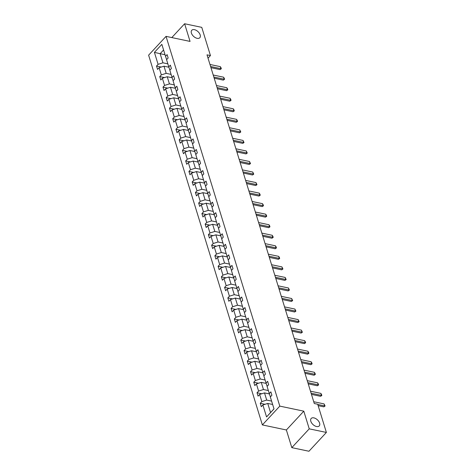 <?xml version="1.0" encoding="UTF-8"?>
<svg xmlns="http://www.w3.org/2000/svg" width="475" height="475" viewBox="0 0 475 475"><rect width="100%" height="100%" fill="white"/><g stroke="black" fill="none" stroke-linecap="round" stroke-linejoin="round"><path stroke-width="0.71" d="M313.88 417.875A5.486 3.236 -137.2 0 1 318.772 421.414A5.486 3.236 -137.2 0 1 319.236 425.927A5.486 3.236 -137.2 0 1 316.546 426.52A5.486 3.236 -137.2 0 1 311.653 422.982A5.486 3.236 -137.2 0 1 311.19 418.463A5.486 3.236 -137.2 0 1 313.88 417.875M194.459 29.676A5.486 3.236 -137.2 0 1 199.346 33.214A5.486 3.236 -137.2 0 1 199.815 37.733A5.486 3.236 -137.2 0 1 197.119 38.321A5.486 3.236 -137.2 0 1 192.227 34.782A5.486 3.236 -137.2 0 1 191.763 30.269A5.486 3.236 -137.2 0 1 194.459 29.676M291.81 447.64L309.237 428.836L303.804 411.172L286.372 429.976L291.81 447.64L308.952 451.25L326.384 432.446L317.71 404.243L314.278 403.518L207.011 54.845L210.443 55.563L201.762 27.36L184.615 23.75L171.802 37.578M286.372 429.976L262.366 424.923L148.616 55.171L166.048 36.367L279.799 406.119L262.366 424.923M309.237 428.836L326.384 432.446M272.644 404.48L267.74 403.447L270.548 412.567L266.558 416.937L262.883 404.979L261.303 406.677L260.264 403.305L265.026 404.302M267.74 403.447L262.883 404.979M269.408 393.941L264.498 392.908L266.701 400.069L261.844 401.601L260.264 403.305M261.844 401.601L259.641 394.44L258.062 396.138L257.022 392.76L261.784 393.763M266.166 383.402L261.256 382.369L263.459 389.53L258.602 391.062L257.022 392.76M258.602 391.062L256.399 383.901L254.82 385.599L253.781 382.221L258.537 383.224M262.924 372.863L258.014 371.83L260.217 378.991L255.36 380.522L253.781 382.221M255.36 380.522L253.157 373.362L251.578 375.06L250.539 371.682L255.295 372.685M259.683 362.324L254.772 361.291L256.975 368.452L252.118 369.983L250.539 371.682M252.118 369.983L249.909 362.823L248.336 364.521L247.297 361.142L252.053 362.146M256.441 351.785L251.53 350.752L253.733 357.912L248.87 359.444L247.297 361.142M248.87 359.444L246.667 352.278L245.094 353.982L244.055 350.603L248.811 351.607M253.199 341.246L248.288 340.213L250.491 347.373L245.628 348.905L244.055 350.603M245.628 348.905L243.426 341.739L241.852 343.443L240.813 340.064L245.569 341.068M249.957 330.707L245.047 329.674L247.249 336.834L242.387 338.366L240.813 340.064M242.387 338.366L240.184 331.2L238.604 332.904L237.565 329.525L242.327 330.529M246.709 320.168L241.805 319.135L244.007 326.295L239.145 327.821L237.565 329.525M239.145 327.821L236.942 320.661L235.362 322.365L234.323 318.986L239.085 319.99M243.467 309.629L238.557 308.596L240.766 315.756L235.903 317.282L234.323 318.986M235.903 317.282L233.7 310.122L232.121 311.826L231.082 308.447L235.843 309.451M240.225 299.09L235.315 298.057L237.518 305.217L232.661 306.743L231.082 308.447M232.661 306.743L230.458 299.582L228.879 301.287L227.84 297.908L232.602 298.912M236.983 288.551L232.073 287.517L234.276 294.678L229.419 296.204L227.84 297.908M229.419 296.204L227.216 289.043L225.637 290.748L224.598 287.369L229.36 288.373M233.742 278.012L228.831 276.978L231.034 284.139L226.177 285.665L224.598 287.369M226.177 285.665L223.974 278.504L222.395 280.208L221.356 276.83L226.118 277.833M230.5 267.473L225.589 266.439L227.792 273.6L222.935 275.126L221.356 276.83M222.935 275.126L220.732 267.965L219.153 269.669L218.114 266.291L222.876 267.294M227.258 256.933L222.348 255.9L224.55 263.061L219.693 264.587L218.114 266.291M219.693 264.587L217.491 257.426L215.911 259.13L214.872 255.752L219.634 256.755M224.016 246.394L219.106 245.361L221.308 252.522L216.452 254.048L214.872 255.752M216.452 254.048L214.249 246.887L212.669 248.591L211.63 245.213L216.392 246.216M220.774 235.855L215.864 234.822L218.067 241.983L213.21 243.509L211.63 245.213M213.21 243.509L211.007 236.348L209.428 238.052L208.388 234.674L213.144 235.677M217.532 225.316L212.622 224.283L214.825 231.444L209.968 232.97L208.388 234.674M209.968 232.97L207.765 225.809L206.186 227.513L205.147 224.135L209.902 225.132M214.29 214.777L209.38 213.744L211.583 220.905L206.72 222.431L205.147 224.135M206.72 222.431L204.517 215.27L202.944 216.974L201.905 213.596L206.661 214.593M211.048 204.238L206.138 203.199L208.341 210.366L203.478 211.892L201.905 213.596M203.478 211.892L201.275 204.731L199.702 206.435L198.663 203.057L203.419 204.054M207.807 193.693L202.896 192.66L205.099 199.827L200.236 201.352L198.663 203.057M200.236 201.352L198.033 194.192L196.454 195.896L195.415 192.518L200.177 193.515M204.565 183.154L199.654 182.121L201.857 189.287L196.994 190.813L195.415 192.518M196.994 190.813L194.792 183.653L193.212 185.357L192.173 181.978L196.935 182.976M201.317 172.615L196.412 171.582L198.615 178.743L193.752 180.274L192.173 181.978M193.752 180.274L191.55 173.114L189.97 174.812L188.931 171.439L193.693 172.437M198.075 162.076L193.165 161.043L195.373 168.203L190.511 169.735L188.931 171.439M190.511 169.735L188.308 162.575L186.728 164.273L185.689 160.9L190.451 161.898M194.833 151.537L189.923 150.504L192.126 157.664L187.269 159.196L185.689 160.9M187.269 159.196L185.066 152.036L183.487 153.734L182.447 150.355L187.209 151.359M191.591 140.998L186.681 139.965L188.884 147.125L184.027 148.657L182.447 150.355M184.027 148.657L181.824 141.497L180.245 143.195L179.206 139.816L183.967 140.82M188.349 130.459L183.439 129.426L185.642 136.586L180.785 138.118L179.206 139.816M180.785 138.118L178.582 130.958L177.003 132.656L175.964 129.277L180.726 130.281M185.107 119.92L180.197 118.887L182.4 126.047L177.543 127.579L175.964 129.277M177.543 127.579L175.34 120.418L173.761 122.117L172.722 118.738L177.484 119.742M181.866 109.381L176.955 108.347L179.158 115.508L174.301 117.04L172.722 118.738M174.301 117.04L172.098 109.873L170.519 111.577L169.48 108.199L174.242 109.202M178.624 98.842L173.713 97.808L175.916 104.969L171.059 106.501L169.48 108.199M171.059 106.501L168.857 99.334L167.277 101.038L166.238 97.66L170.994 98.663M175.382 88.302L170.472 87.269L172.674 94.43L167.817 95.962L166.238 97.66M167.817 95.962L165.615 88.795L164.035 90.499L162.996 87.121L167.752 88.124M172.14 77.763L167.23 76.73L169.433 83.891L164.576 85.417L162.996 87.121M164.576 85.417L162.367 78.256L160.793 79.96L159.754 76.582L164.51 77.585M168.898 67.224L163.988 66.191L166.191 73.352L161.328 74.878L159.754 76.582M161.328 74.878L159.125 67.717L157.552 69.421L156.513 66.043L161.268 67.046M165.045 54.726L160.14 53.693L162.949 62.813L158.086 64.339L156.513 66.043M158.086 64.339L154.411 52.381L161.85 44.353L165.532 56.311L167.111 54.607L168.15 57.986L166.571 59.69L168.773 66.85L170.353 65.146L171.392 68.525L169.812 70.229L172.015 77.389L173.595 75.685L174.634 79.064L173.054 80.768L175.257 87.928L176.837 86.224L177.876 89.603L176.296 91.307L178.499 98.468L180.078 96.763L181.118 100.142L179.538 101.846L181.741 109.007L183.32 107.308L184.359 110.681L182.78 112.385L184.983 119.546L186.562 117.847L187.601 121.22L186.022 122.924L188.225 130.085L189.804 128.387L190.843 131.765L189.264 133.463L191.473 140.624L193.046 138.926L194.085 142.304L192.512 144.002L194.714 151.163L196.288 149.465L197.327 152.843L195.753 154.541L197.956 161.702L199.53 160.004L200.575 163.382L198.995 165.08L201.198 172.247L202.777 170.543L203.817 173.921L202.237 175.619L204.44 182.786L206.019 181.082L207.058 184.46L205.479 186.158L207.682 193.325L209.261 191.621L210.3 194.999L208.721 196.703L210.924 203.864L212.503 202.16L213.542 205.538L211.963 207.243L214.166 214.403L215.745 212.699L216.784 216.078L215.205 217.782L217.408 224.942L218.987 223.238L220.026 226.617L218.447 228.321L220.649 235.481L222.229 233.777L223.268 237.156L221.688 238.86L223.891 246.02L225.471 244.316L226.51 247.695L224.93 249.399L227.133 256.559L228.713 254.855L229.752 258.234L228.172 259.938L230.375 267.098L231.954 265.394L232.993 268.773L231.414 270.477L233.623 277.637L235.196 275.933L236.235 279.312L234.662 281.016L236.865 288.177L238.438 286.473L239.477 289.851L237.904 291.555L240.107 298.716L241.68 297.012L242.719 300.39L241.146 302.094L243.348 309.255L244.928 307.551L245.967 310.929L244.388 312.633L246.59 319.794L248.17 318.09L249.209 321.468L247.629 323.172L249.832 330.333L251.412 328.629L252.451 332.007L250.871 333.711L253.074 340.872L254.653 339.168L255.692 342.546L254.113 344.25L256.316 351.411L257.895 349.713L258.934 353.085L257.355 354.789L259.558 361.95L261.137 360.252L262.176 363.624L260.597 365.328L262.8 372.489L264.379 370.791L265.418 374.169L263.839 375.867L266.042 383.028L267.621 381.33L268.66 384.708L267.081 386.407L269.283 393.567L270.863 391.869L271.902 395.247L270.322 396.946L274.004 408.904L266.558 416.937M269.283 393.567L270.186 396.31L270.798 396.441M271.605 401.102L266.701 400.069M264.498 392.908L259.641 394.44M266.042 383.028L266.944 385.771L267.556 385.902M268.363 390.563L263.459 389.53M261.256 382.369L256.399 383.901M262.8 372.489L263.702 375.232L264.314 375.363M265.115 380.024L260.217 378.991M258.014 371.83L253.157 373.362M259.558 361.95L260.46 364.693L261.072 364.818M261.873 369.485L256.975 368.452M254.772 361.291L249.909 362.823M256.316 351.411L257.218 354.154L257.83 354.279M258.632 358.946L253.733 357.912M251.53 350.752L246.667 352.278M253.074 340.872L253.977 343.615L254.582 343.74M255.39 348.407L250.491 347.373M248.288 340.213L243.426 341.739M249.832 330.333L250.735 333.076L251.34 333.201M252.148 337.867L247.249 336.834M245.047 329.674L240.184 331.2M246.59 319.794L247.493 322.537L248.098 322.662M248.906 327.328L244.007 326.295M241.805 319.135L236.942 320.661M243.348 309.255L244.251 311.998L244.857 312.122M245.664 316.789L240.766 315.756M238.557 308.596L233.7 310.122M240.107 298.716L241.009 301.459L241.615 301.583M242.422 306.25L237.518 305.217M235.315 298.057L230.458 299.582M236.865 288.177L237.767 290.92L238.373 291.044M239.18 295.711L234.276 294.678M232.073 287.517L227.216 289.043M233.623 277.637L234.519 280.381L235.131 280.505M235.938 285.172L231.034 284.139M228.831 276.978L223.974 278.504M230.375 267.098L231.277 269.836L231.889 269.966M232.697 274.633L227.792 273.6M225.589 266.439L220.732 267.965M227.133 256.559L228.036 259.297L228.647 259.427M229.455 264.094L224.55 263.061M222.348 255.9L217.491 257.426M223.891 246.02L224.794 248.757L225.405 248.888M226.213 253.549L221.308 252.522M219.106 245.361L214.249 246.887M220.649 235.481L221.552 238.218L222.163 238.349M222.971 243.01L218.067 241.983M215.864 234.822L211.007 236.348M217.408 224.942L218.31 227.679L218.922 227.81M219.723 232.471L214.825 231.444M212.622 224.283L207.765 225.809M214.166 214.403L215.068 217.14L215.68 217.271M216.481 221.932L211.583 220.905M209.38 213.744L204.517 215.27M210.924 203.864L211.826 206.601L212.438 206.732M213.239 211.393L208.341 210.366M206.138 203.199L201.275 204.731M207.682 193.325L208.584 196.062L209.19 196.193M209.998 200.854L205.099 199.827M202.896 192.66L198.033 194.192M204.44 182.786L205.342 185.523L205.948 185.654M206.756 190.315L201.857 189.287M199.654 182.121L194.792 183.653M201.198 172.247L202.101 174.984L202.706 175.115M203.514 179.776L198.615 178.743M196.412 171.582L191.55 173.114M197.956 161.702L198.859 164.445L199.464 164.576M200.272 169.237L195.373 168.203M193.165 161.043L188.308 162.575M194.714 151.163L195.617 153.906L196.223 154.037M197.03 158.697L192.126 157.664M189.923 150.504L185.066 152.036M191.473 140.624L192.369 143.367L192.981 143.498M193.788 148.158L188.884 147.125M186.681 139.965L181.824 141.497M188.225 130.085L189.127 132.828L189.739 132.958M190.546 137.619L185.642 136.586M183.439 129.426L178.582 130.958M184.983 119.546L185.885 122.289L186.497 122.413M187.304 127.08L182.4 126.047M180.197 118.887L175.34 120.418M181.741 109.007L182.643 111.75L183.255 111.874M184.062 116.541L179.158 115.508M176.955 108.347L172.098 109.873M178.499 98.468L179.402 101.211L180.013 101.335M180.821 106.002L175.916 104.969M173.713 97.808L168.857 99.334M175.257 87.928L176.16 90.672L176.771 90.796M177.573 95.463L172.674 94.43M170.472 87.269L165.615 88.795M172.015 77.389L172.918 80.133L173.529 80.257M174.331 84.924L169.433 83.891M167.23 76.73L162.367 78.256M168.773 66.85L169.676 69.593L170.287 69.718M171.089 74.385L166.191 73.352M163.988 66.191L159.125 67.717M165.532 56.311L166.434 59.054L167.04 59.179M303.804 411.172L279.799 406.119M166.048 36.367L190.053 41.414L184.615 23.75M208.032 58.164L210.443 55.563M270.548 412.567L273.986 408.856M167.847 63.846L162.949 62.813M163.584 49.982L160.14 53.693L154.411 52.381M209.974 64.475L220.323 66.648L221.018 67.729L221.326 68.738L220.097 69.593L210.959 67.67M220.323 66.648L220.946 68.679L210.597 66.5M221.326 68.738L220.097 69.593M213.216 75.014L223.565 77.188L224.259 78.268L224.568 79.278L223.339 80.133L214.201 78.209M223.565 77.188L224.188 79.218L213.839 77.039M224.568 79.278L223.339 80.133M216.458 85.553L226.807 87.727L227.501 88.807L227.81 89.817L226.581 90.672L217.443 88.748M226.807 87.727L227.43 89.757L217.081 87.578M227.81 89.817L226.581 90.672M219.699 96.093L230.048 98.272L230.743 99.346L231.052 100.356L229.823 101.211L220.685 99.287M230.048 98.272L230.672 100.296L220.323 98.117M231.052 100.356L229.823 101.211M222.941 106.632L233.29 108.811L233.985 109.885L234.294 110.895L233.065 111.75L223.927 109.826M233.29 108.811L233.914 110.835L223.565 108.656M234.294 110.895L233.065 111.75M226.183 117.171L236.532 119.35L237.227 120.424L237.536 121.434L236.307 122.289L227.169 120.365M236.532 119.35L237.156 121.374L226.807 119.195M237.536 121.434L236.307 122.289M229.425 127.71L239.774 129.889L240.783 131.973L239.548 132.828L230.411 130.904M239.774 129.889L240.398 131.913L230.048 129.734M240.783 131.973L239.548 132.828M232.673 138.249L243.016 140.428L244.025 142.518L242.79 143.367L233.652 141.443M243.016 140.428L243.639 142.452L233.296 140.273M244.025 142.518L242.79 143.367M235.915 148.788L246.258 150.967L247.267 153.057L246.032 153.906L236.894 151.982M246.258 150.967L246.881 152.992L236.538 150.812M247.267 153.057L246.032 153.906M239.157 159.327L249.5 161.506L250.509 163.596L249.28 164.445L240.136 162.521M249.5 161.506L250.123 163.531L239.78 161.352M250.509 163.596L249.28 164.445M242.398 169.866L252.742 172.045L253.751 174.135L252.522 174.984L243.378 173.06M252.742 172.045L253.365 174.07L243.022 171.891M253.751 174.135L252.522 174.984M245.64 180.405L255.989 182.584L256.993 184.674L255.764 185.523L246.62 183.599M255.989 182.584L256.613 184.609L246.264 182.436M256.993 184.674L255.764 185.523M248.882 190.944L259.231 193.123L259.926 194.198L260.235 195.213L259.006 196.062L249.862 194.138M259.231 193.123L259.855 195.148L249.506 192.975M260.235 195.213L259.006 196.062M252.124 201.483L262.473 203.662L263.168 204.737L263.477 205.752L262.248 206.601L253.11 204.678M262.473 203.662L263.097 205.687L252.748 203.514M263.477 205.752L262.248 206.601M255.366 212.022L265.715 214.201L266.41 215.276L266.718 216.291L265.489 217.14L256.352 215.223M265.715 214.201L266.338 216.226L255.989 214.053M266.718 216.291L265.489 217.14M258.608 222.561L268.957 224.74L269.652 225.815L269.96 226.83L268.731 227.679L259.593 225.762M268.957 224.74L269.58 226.765L259.231 224.592M269.96 226.83L268.731 227.679M261.85 233.1L272.199 235.279L272.893 236.354L273.202 237.369L271.973 238.224L262.835 236.301M272.199 235.279L272.822 237.304L262.473 235.131M273.202 237.369L271.973 238.224M265.092 243.639L275.441 245.818L276.135 246.893L276.444 247.908L275.215 248.763L266.077 246.84M275.441 245.818L276.064 247.843L265.715 245.67M276.444 247.908L275.215 248.763M268.333 254.178L278.683 256.358L279.377 257.432L279.686 258.447L278.457 259.303L269.319 257.379M278.683 256.358L279.306 258.388L268.957 256.209M279.686 258.447L278.457 259.303M271.575 264.717L281.924 266.897L282.934 268.987L281.699 269.842L272.561 267.918M281.924 266.897L282.548 268.927L272.199 266.748M282.934 268.987L281.699 269.842M274.817 275.262L285.166 277.436L286.176 279.526L284.941 280.381L275.803 278.457M285.166 277.436L285.79 279.466L275.447 277.287M286.176 279.526L284.941 280.381M278.065 285.802L288.408 287.975L289.418 290.065L288.183 290.92L279.045 288.996M288.408 287.975L289.032 290.005L278.688 287.826M289.418 290.065L288.183 290.92M281.307 296.341L291.65 298.514L292.659 300.604L291.43 301.459L282.287 299.535M291.65 298.514L292.273 300.544L281.93 298.365M292.659 300.604L291.43 301.459M284.549 306.88L294.892 309.053L295.901 311.143L294.672 311.998L285.528 310.074M294.892 309.053L295.515 311.083L285.172 308.904M295.901 311.143L294.672 311.998M287.791 317.419L298.134 319.592L299.143 321.682L297.914 322.537L288.77 320.613M298.134 319.592L298.763 321.622L288.414 319.443M299.143 321.682L297.914 322.537M291.033 327.958L301.382 330.131L302.385 332.221L301.156 333.076L292.012 331.152M301.382 330.131L302.005 332.162L291.656 329.983M302.385 332.221L301.156 333.076M294.274 338.497L304.623 340.676L305.318 341.751L305.627 342.76L304.398 343.615L295.26 341.691M304.623 340.676L305.247 342.701L294.898 340.522M305.627 342.76L304.398 343.615M297.516 349.036L307.865 351.215L308.56 352.29L308.869 353.299L307.64 354.154L298.502 352.23M307.865 351.215L308.489 353.24L298.14 351.061M308.869 353.299L307.64 354.154M300.758 359.575L311.107 361.754L311.802 362.829L312.111 363.838L310.882 364.693L301.744 362.769M311.107 361.754L311.731 363.779L301.382 361.6M312.111 363.838L310.882 364.693M304 370.114L314.349 372.293L315.044 373.368L315.353 374.377L314.123 375.232L304.986 373.308M314.349 372.293L314.973 374.318L304.623 372.139M315.353 374.377L314.123 375.232M307.242 380.653L317.591 382.832L318.286 383.907L318.594 384.922L317.365 385.771L308.228 383.848M317.591 382.832L318.214 384.857L307.865 382.678M318.594 384.922L317.365 385.771M310.484 391.192L320.833 393.371L321.527 394.446L321.836 395.461L320.607 396.31L311.469 394.387M320.833 393.371L321.456 395.396L311.107 393.217M321.836 395.461L320.607 396.31M313.726 401.731L324.075 403.91L325.084 406L323.849 406.849L318.143 405.65M324.075 403.91L324.698 405.935L317.781 404.48M325.084 406L323.849 406.849"/></g></svg>
